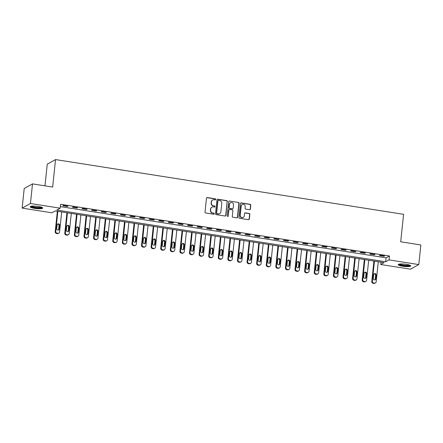 <?xml version="1.0" encoding="UTF-8"?>
<svg xmlns="http://www.w3.org/2000/svg" width="443" height="443" viewBox="0 0 443 443"><rect width="100%" height="100%" fill="white"/><g stroke="black" fill="none" stroke-linecap="round" stroke-linejoin="round"><path stroke-width="0.66" d="M215.769 199.439A0.554 0.526 61 0 0 215.298 198.818L207.296 197.556A0.786 0.748 61 0 0 206.46 198.209L205.004 212.075A0.786 0.748 61 0 0 205.674 212.967L213.681 214.224A0.554 0.526 61 0 0 214.262 213.77A0.554 0.526 61 0 0 213.792 213.144L212.756 212.983A2.525 2.392 61 0 1 210.608 210.137L210.73 208.985A2.525 2.392 61 0 1 213.399 206.898L214.434 207.058A0.554 0.526 61 0 0 215.016 206.604A0.554 0.526 61 0 0 214.545 205.984L213.509 205.818A2.525 2.392 61 0 1 211.361 202.972L211.483 201.82A2.525 2.392 61 0 1 214.152 199.732L215.187 199.893A0.554 0.526 61 0 0 215.769 199.439M215.392 199.887A0.554 0.526 61 0 0 215.076 198.94L207.069 197.683A0.786 0.748 61 0 0 206.726 197.711M213.886 214.218A0.554 0.526 61 0 0 213.57 213.271L212.756 212.983M214.639 207.053A0.554 0.526 61 0 0 214.323 206.106L213.509 205.818M402.726 266.254A6.268 1.191 6 0 1 398.235 264.632A6.268 1.191 6 0 1 406.22 264.316A6.268 1.191 6 0 1 410.705 265.938A6.268 1.191 6 0 1 402.726 266.254M34.72 208.376A6.268 1.191 6 0 1 30.229 206.748A6.268 1.191 6 0 1 38.214 206.432A6.268 1.191 6 0 1 42.7 208.06A6.268 1.191 6 0 1 34.72 208.376M249.553 209.727A0.786 0.748 61 0 0 250.384 209.074L250.793 205.181A0.786 0.748 61 0 0 250.123 204.295L241.236 202.894A0.786 0.748 61 0 0 240.399 203.547L238.943 217.413A0.786 0.748 61 0 0 239.613 218.305L248.501 219.7A0.786 0.748 61 0 0 249.337 219.047L249.83 214.351A0.786 0.748 61 0 0 249.16 213.46L245.356 212.861A0.786 0.748 61 0 0 244.519 213.515L244.276 215.846A2.11 1.999 61 0 1 241.158 217.225A2.11 1.999 61 0 1 240.244 215.209L241.202 206.084A2.11 1.999 61 0 1 244.32 204.699A2.11 1.999 61 0 1 245.234 206.715L245.073 208.238A0.786 0.748 61 0 0 245.749 209.129L249.553 209.727M22.15 208.11L24.21 188.485L32.505 183.884L52.651 187.051L55.541 159.58L403.59 214.323L400.705 241.789L420.85 244.962L418.79 264.582L410.495 269.189L380.753 264.51L384.114 262.644L55.253 210.918L51.892 212.784L22.15 208.11L30.445 203.503L60.182 208.182L56.82 210.048L385.687 261.769L389.048 259.903L418.79 264.582M32.505 183.884L30.445 203.503M60.348 206.615L386.097 257.848L389.458 255.982L60.597 204.256L60.182 208.182M389.458 255.982L389.048 259.903M227.364 201.499A0.786 0.748 61 0 0 226.694 200.607L217.806 199.212A0.786 0.748 61 0 0 216.97 199.865L215.514 213.731A0.786 0.748 61 0 0 216.184 214.617L225.072 216.018A0.786 0.748 61 0 0 225.908 215.364L227.143 201.62A0.786 0.748 61 0 0 226.467 200.734L217.579 199.333A0.786 0.748 61 0 0 217.236 199.361M229.518 201.056L238.406 202.451A0.786 0.748 61 0 1 239.082 203.343L237.625 217.208A0.786 0.748 61 0 1 236.789 217.856L232.985 217.258A0.786 0.748 61 0 1 232.309 216.372L232.902 210.746A0.786 0.748 61 0 0 232.232 209.86L229.707 209.461A0.786 0.748 61 0 0 228.87 210.115L228.256 215.968A0.554 0.526 61 0 1 227.442 216.328A0.554 0.526 61 0 1 227.204 215.802L228.682 201.703A0.786 0.748 61 0 1 229.518 201.056L238.406 202.451M62.806 205.762L67.414 206.488L67.973 206.178L63.366 205.452L62.806 205.762M72.403 207.274L77.004 207.994L77.564 207.684L72.962 206.959L72.403 207.274M81.994 208.78L86.601 209.506L87.16 209.196L82.553 208.47L81.994 208.78M91.59 210.287L96.192 211.012L96.751 210.702L92.15 209.976L91.59 210.287M101.181 211.798L105.788 212.524L106.348 212.214L101.74 211.488L101.181 211.798M110.778 213.304L115.379 214.03L115.939 213.72L111.337 212.994L110.778 213.304M120.369 214.816L124.976 215.542L125.535 215.232L120.928 214.506L120.369 214.816M129.96 216.322L134.567 217.048L135.126 216.738L130.524 216.012L129.96 216.322M139.556 217.834L144.163 218.56L144.723 218.244L140.115 217.524L139.556 217.834M149.147 219.34L153.754 220.066L154.314 219.756L149.712 219.03L149.147 219.34M158.744 220.852L163.345 221.578L163.91 221.262L159.303 220.542L158.744 220.852M168.334 222.358L172.942 223.084L173.501 222.774L168.899 222.048L168.334 222.358M177.931 223.87L182.533 224.595L183.097 224.28L178.49 223.56L177.931 223.87M187.522 225.376L192.129 226.102L192.688 225.792L188.081 225.066L187.522 225.376M197.118 226.888L201.72 227.613L202.279 227.298L197.678 226.578L197.118 226.888M206.709 228.394L211.317 229.12L211.876 228.809L207.269 228.084L206.709 228.394M216.306 229.906L220.907 230.626L221.467 230.316L216.865 229.596L216.306 229.906M225.897 231.412L230.504 232.138L231.063 231.827L226.456 231.102L225.897 231.412M235.493 232.924L240.095 233.644L240.654 233.334L236.053 232.608L235.493 232.924M245.084 234.43L249.691 235.155L250.251 234.845L245.643 234.12L245.084 234.43M254.675 235.942L259.282 236.662L259.842 236.352L255.24 235.626L254.675 235.942M264.272 237.448L268.873 238.173L269.438 237.863L264.831 237.138L264.272 237.448M273.863 238.96L278.47 239.68L279.029 239.37L274.427 238.644L273.863 238.96M283.459 240.466L288.061 241.191L288.626 240.881L284.018 240.156L283.459 240.466M293.05 241.978L297.657 242.698L298.217 242.387L293.609 241.662L293.05 241.978M302.647 243.484L307.248 244.209L307.813 243.899L303.206 243.174L302.647 243.484M312.237 244.99L316.845 245.715L317.404 245.405L312.797 244.68L312.237 244.99M321.834 246.502L326.436 247.227L326.995 246.917L322.393 246.192L321.834 246.502M331.425 248.008L336.032 248.733L336.591 248.423L331.984 247.698L331.425 248.008M341.021 249.52L345.623 250.245L346.182 249.935L341.581 249.21L341.021 249.52M350.612 251.026L355.22 251.751L355.779 251.441L351.172 250.716L350.612 251.026M360.203 252.538L364.81 253.263L365.37 252.947L360.768 252.228L360.203 252.538M369.8 254.044L374.407 254.769L374.966 254.459L370.359 253.734L369.8 254.044M379.391 255.556L383.998 256.281L384.557 255.965L379.956 255.246L379.391 255.556M55.541 159.58L47.246 164.187L44.97 185.844M381.002 262.151L380.753 264.51M386.097 257.848L385.687 261.769M67.414 206.488L67.452 206.095M77.004 207.994L77.049 207.601M86.601 209.506L86.64 209.113M96.192 211.012L96.236 210.619M105.788 212.524L105.827 212.131M115.379 214.03L115.424 213.637M124.976 215.542L125.015 215.148M134.567 217.048L134.611 216.655M144.163 218.56L144.202 218.166M153.754 220.066L153.793 219.673M163.345 221.578L163.389 221.184M172.942 223.084L172.98 222.691M182.533 224.595L182.577 224.202M192.129 226.102L192.168 225.708M201.72 227.613L201.764 227.22M211.317 229.12L211.355 228.726M220.907 230.626L220.952 230.238M230.504 232.138L230.543 231.744M240.095 233.644L240.139 233.256M249.691 235.155L249.73 234.762M259.282 236.662L259.321 236.269M268.873 238.173L268.918 237.78M278.47 239.68L278.509 239.286M288.061 241.191L288.105 240.798M297.657 242.698L297.696 242.304M307.248 244.209L307.292 243.816M316.845 245.715L316.883 245.322M326.436 247.227L326.48 246.834M336.032 248.733L336.071 248.34M345.623 250.245L345.667 249.852M355.22 251.751L355.258 251.358M364.81 253.263L364.855 252.87M374.407 254.769L374.446 254.376M383.998 256.281L384.037 255.888M212.668 199.992L212.441 200.114A2.525 2.392 61 0 0 211.256 201.942L211.483 201.82M213.288 205.945A2.525 2.392 61 0 1 211.134 203.099L211.256 201.942M211.915 207.152L211.688 207.28A2.525 2.392 61 0 0 210.503 209.107L210.73 208.985M212.535 213.105A2.525 2.392 61 0 1 210.381 210.264L210.503 209.107M225.421 215.99A0.786 0.748 61 0 0 225.686 215.492L227.143 201.62M218.521 200.419A0.554 0.526 61 0 0 217.934 200.878L216.655 213.05A0.554 0.526 61 0 0 217.125 213.67L218.222 213.842A2.525 2.392 61 0 0 220.891 211.754L221.766 203.437A2.525 2.392 61 0 0 219.612 200.59L218.521 200.419M218.194 200.474L217.973 200.601A0.554 0.526 61 0 0 217.712 201L217.934 200.878M219.706 213.581L219.479 213.709A2.525 2.392 61 0 1 217.995 213.969L216.904 213.797A0.554 0.526 61 0 1 216.433 213.172L217.712 201M237.132 217.829A0.786 0.748 61 0 0 237.398 217.33L238.855 203.464A0.786 0.748 61 0 0 238.184 202.578M229.241 209.545L229.02 209.666A0.786 0.748 61 0 0 228.649 210.237L228.256 215.968M227.879 216.417A0.554 0.526 61 0 0 228.034 216.095M233.516 204.91A2.11 1.999 61 0 0 230.476 202.75A2.11 1.999 61 0 0 229.485 204.278L229.147 207.496A0.786 0.748 61 0 0 229.823 208.382L232.342 208.78A0.786 0.748 61 0 0 233.179 208.127L233.516 204.91M230.476 202.75L230.255 202.872A2.11 1.999 61 0 0 229.264 204.4L229.485 204.278M232.808 208.697L232.586 208.825A0.786 0.748 61 0 1 232.121 208.908L229.596 208.509A0.786 0.748 61 0 1 228.926 207.617L229.264 204.4M229.297 201.177A0.786 0.748 61 0 0 228.948 201.205M242.194 204.555L241.972 204.677A2.11 1.999 61 0 0 240.981 206.205L241.202 206.084M243.285 217.375L243.063 217.496A2.11 1.999 61 0 1 240.023 215.337L240.981 206.205M248.85 219.673A0.786 0.748 61 0 0 249.116 219.174L249.608 214.473A0.786 0.748 61 0 0 248.933 213.587L245.129 212.989A0.786 0.748 61 0 0 244.785 213.017M249.896 209.694A0.786 0.748 61 0 0 250.162 209.196L250.572 205.308A0.786 0.748 61 0 0 249.896 204.417L241.009 203.021A0.786 0.748 61 0 0 240.665 203.049M57.346 211.25L55.198 231.695A1.606 1.523 -119 0 0 56.566 233.505L57.335 233.627A1.606 1.523 -119 0 0 58.277 233.461L58.841 233.151A1.606 1.523 61 0 0 59.595 231.988L61.699 211.931M58.841 233.151A1.606 1.523 61 0 1 57.895 233.317L57.125 233.195A1.606 1.523 61 0 1 55.757 231.384L57.861 211.328M58.293 230.1A1.285 1.218 61 0 0 58.642 229.363L59.035 225.598A1.285 1.218 61 0 0 57.485 224.164M59.201 229.053L59.595 225.288A1.285 1.218 61 0 0 57.745 223.97A1.285 1.218 61 0 0 57.141 224.9L56.743 228.666A1.285 1.218 61 0 0 58.598 229.983A1.285 1.218 61 0 0 59.201 229.053L58.642 229.363M66.937 212.756L64.789 233.206A1.606 1.523 -119 0 0 66.157 235.017L66.926 235.139A1.606 1.523 -119 0 0 67.873 234.973L68.432 234.663A1.606 1.523 61 0 0 69.186 233.494L71.295 213.443M68.432 234.663A1.606 1.523 61 0 1 67.486 234.823L66.721 234.707A1.606 1.523 61 0 1 65.348 232.891L67.458 212.839M67.89 231.611A1.285 1.218 61 0 0 68.233 230.875L68.626 227.104A1.285 1.218 61 0 0 67.081 225.675M68.792 230.565L69.191 226.794A1.285 1.218 61 0 0 67.336 225.476A1.285 1.218 61 0 0 66.732 226.412L66.339 230.177A1.285 1.218 61 0 0 68.189 231.495A1.285 1.218 61 0 0 68.792 230.565L68.233 230.875M76.534 214.268L74.385 234.712A1.606 1.523 -119 0 0 75.753 236.523L76.523 236.645A1.606 1.523 -119 0 0 77.464 236.479L78.023 236.169A1.606 1.523 61 0 0 78.782 235.006L80.886 214.949M78.023 236.169A1.606 1.523 61 0 1 77.082 236.335L76.312 236.213A1.606 1.523 61 0 1 74.945 234.402L77.049 214.346M77.481 233.118A1.285 1.218 61 0 0 77.824 232.381L78.223 228.616A1.285 1.218 61 0 0 76.672 227.181M78.389 232.071L78.782 228.306A1.285 1.218 61 0 0 76.932 226.988A1.285 1.218 61 0 0 76.329 227.918L75.93 231.683A1.285 1.218 61 0 0 77.785 233.001A1.285 1.218 61 0 0 78.389 232.071L77.824 232.381M86.125 215.774L83.976 236.224A1.606 1.523 -119 0 0 85.344 238.035L86.114 238.151A1.606 1.523 -119 0 0 87.061 237.991L87.62 237.681A1.606 1.523 61 0 0 88.373 236.512L90.483 216.461M87.62 237.681A1.606 1.523 61 0 1 86.673 237.841L85.909 237.719A1.606 1.523 61 0 1 84.535 235.909L86.645 215.857M87.077 234.629A1.285 1.218 61 0 0 87.421 233.893L87.814 230.122A1.285 1.218 61 0 0 86.263 228.693M87.98 233.583L88.378 229.812A1.285 1.218 61 0 0 86.523 228.494A1.285 1.218 61 0 0 85.92 229.424L85.527 233.195A1.285 1.218 61 0 0 87.376 234.513A1.285 1.218 61 0 0 87.98 233.583L87.421 233.893M95.721 217.286L93.567 237.73A1.606 1.523 -119 0 0 94.94 239.541L95.705 239.663A1.606 1.523 -119 0 0 96.652 239.497L97.211 239.187A1.606 1.523 61 0 0 97.969 238.024L100.074 217.967M97.211 239.187A1.606 1.523 61 0 1 96.269 239.353L95.5 239.231A1.606 1.523 61 0 1 94.132 237.42L96.236 217.363M96.668 236.136A1.285 1.218 61 0 0 97.011 235.399L97.41 231.634A1.285 1.218 61 0 0 95.86 230.199M97.576 235.089L97.969 231.324A1.285 1.218 61 0 0 96.12 230.006A1.285 1.218 61 0 0 95.516 230.936L95.118 234.701A1.285 1.218 61 0 0 96.973 236.019A1.285 1.218 61 0 0 97.576 235.089L97.011 235.399M41.919 207.379A5.427 1.03 6 0 1 40.263 207.905A5.427 1.03 6 0 1 34.443 207.518A5.427 1.03 6 0 1 31.137 206.244M31.746 206.145A5.023 0.952 -174 0 0 40.025 207.429A5.023 0.952 -174 0 0 41.343 207.152M30.512 206.449A6.23 1.179 -174 0 0 34.792 207.739A6.23 1.179 -174 0 0 40.817 208.072A6.23 1.179 -174 0 0 42.489 207.706M409.925 265.257A5.427 1.03 6 0 1 403.025 265.495A5.427 1.03 6 0 1 399.143 264.122M399.752 264.022A5.023 0.952 -174 0 0 403.18 265.041A5.023 0.952 -174 0 0 409.349 265.036M398.517 264.327A6.23 1.179 -174 0 0 402.803 265.623A6.23 1.179 -174 0 0 410.495 265.584M105.312 218.792L103.164 239.242A1.606 1.523 -119 0 0 104.531 241.053L105.301 241.169A1.606 1.523 -119 0 0 106.248 241.009L106.807 240.699A1.606 1.523 61 0 0 107.56 239.53L109.67 219.479M106.807 240.699A1.606 1.523 61 0 1 105.86 240.859L105.096 240.737A1.606 1.523 61 0 1 103.723 238.927L105.833 218.875M106.259 237.647A1.285 1.218 61 0 0 106.608 236.911L107.001 233.14A1.285 1.218 61 0 0 105.451 231.706M107.167 236.601L107.566 232.83A1.285 1.218 61 0 0 105.711 231.512A1.285 1.218 61 0 0 105.107 232.442L104.709 236.213A1.285 1.218 61 0 0 106.564 237.531A1.285 1.218 61 0 0 107.167 236.601L106.608 236.911M114.903 220.304L112.755 240.748A1.606 1.523 -119 0 0 114.128 242.559L114.892 242.681A1.606 1.523 -119 0 0 115.839 242.515L116.398 242.205A1.606 1.523 61 0 0 117.157 241.042L119.261 220.985M116.398 242.205A1.606 1.523 61 0 1 115.457 242.371L114.687 242.249A1.606 1.523 61 0 1 113.319 240.438L115.424 220.381M115.856 239.154A1.285 1.218 61 0 0 116.199 238.417L116.598 234.652A1.285 1.218 61 0 0 115.047 233.217M116.758 238.107L117.157 234.341A1.285 1.218 61 0 0 115.302 233.024A1.285 1.218 61 0 0 114.698 233.954L114.305 237.719A1.285 1.218 61 0 0 116.155 239.037A1.285 1.218 61 0 0 116.758 238.107L116.199 238.417M124.5 221.81L122.351 242.26A1.606 1.523 -119 0 0 123.719 244.071L124.489 244.187A1.606 1.523 -119 0 0 125.435 244.027L125.995 243.716A1.606 1.523 61 0 0 126.748 242.548L128.858 222.497M125.995 243.716A1.606 1.523 61 0 1 125.048 243.877L124.278 243.755A1.606 1.523 61 0 1 122.91 241.944L125.02 221.893M125.447 240.665A1.285 1.218 61 0 0 125.795 239.929L126.189 236.158A1.285 1.218 61 0 0 124.638 234.724M126.355 239.613L126.748 235.848A1.285 1.218 61 0 0 124.898 234.53A1.285 1.218 61 0 0 124.295 235.46L123.896 239.231A1.285 1.218 61 0 0 125.751 240.549A1.285 1.218 61 0 0 126.355 239.613L125.795 239.929M134.091 223.322L131.942 243.766A1.606 1.523 -119 0 0 133.315 245.577L134.079 245.699A1.606 1.523 -119 0 0 135.026 245.533L135.586 245.223A1.606 1.523 61 0 0 136.339 244.06L138.449 224.003M135.586 245.223A1.606 1.523 61 0 1 134.644 245.389L133.875 245.267A1.606 1.523 61 0 1 132.507 243.456L134.611 223.399M135.043 242.171A1.285 1.218 61 0 0 135.386 241.435L135.785 237.669A1.285 1.218 61 0 0 134.235 236.235M135.946 241.125L136.344 237.359A1.285 1.218 61 0 0 134.489 236.041A1.285 1.218 61 0 0 133.886 236.972L133.493 240.737A1.285 1.218 61 0 0 135.342 242.055A1.285 1.218 61 0 0 135.946 241.125L135.386 241.435M143.687 224.828L141.538 245.272A1.606 1.523 -119 0 0 142.906 247.089L143.676 247.205A1.606 1.523 -119 0 0 144.617 247.044L145.182 246.729A1.606 1.523 61 0 0 145.935 245.566L148.045 225.515M145.182 246.729A1.606 1.523 61 0 1 144.235 246.895L143.466 246.773A1.606 1.523 61 0 1 142.098 244.962L144.208 224.911M144.634 243.683A1.285 1.218 61 0 0 144.983 242.947L145.376 239.176A1.285 1.218 61 0 0 143.825 237.741M145.542 242.631L145.935 238.866A1.285 1.218 61 0 0 144.086 237.548A1.285 1.218 61 0 0 143.482 238.478L143.083 242.249A1.285 1.218 61 0 0 144.939 243.567A1.285 1.218 61 0 0 145.542 242.631L144.983 242.947M153.278 226.334L151.129 246.784A1.606 1.523 -119 0 0 152.503 248.595L153.267 248.717A1.606 1.523 -119 0 0 154.214 248.551L154.773 248.241A1.606 1.523 61 0 0 155.526 247.078L157.636 227.021M154.773 248.241A1.606 1.523 61 0 1 153.826 248.407L153.062 248.285A1.606 1.523 61 0 1 151.689 246.474L153.799 226.417M154.23 245.189A1.285 1.218 61 0 0 154.574 244.453L154.972 240.687A1.285 1.218 61 0 0 153.422 239.253M155.133 244.143L155.532 240.377A1.285 1.218 61 0 0 153.677 239.059A1.285 1.218 61 0 0 153.073 239.99L152.68 243.755A1.285 1.218 61 0 0 154.529 245.073A1.285 1.218 61 0 0 155.133 244.143L154.574 244.453M162.874 227.846L160.726 248.29A1.606 1.523 -119 0 0 162.094 250.107L162.863 250.223A1.606 1.523 -119 0 0 163.805 250.062L164.37 249.747A1.606 1.523 61 0 0 165.123 248.584L167.232 228.533M164.37 249.747A1.606 1.523 61 0 1 163.423 249.913L162.653 249.791A1.606 1.523 61 0 1 161.285 247.98L163.395 227.929M163.821 246.696A1.285 1.218 61 0 0 164.17 245.965L164.563 242.194A1.285 1.218 61 0 0 163.013 240.759M164.73 245.649L165.123 241.884A1.285 1.218 61 0 0 163.273 240.566A1.285 1.218 61 0 0 162.67 241.496L162.271 245.267A1.285 1.218 61 0 0 164.126 246.585A1.285 1.218 61 0 0 164.73 245.649L164.17 245.965M172.465 229.352L170.317 249.802A1.606 1.523 -119 0 0 171.69 251.613L172.454 251.735A1.606 1.523 -119 0 0 173.401 251.569L173.961 251.259A1.606 1.523 61 0 0 174.714 250.096L176.823 230.039M173.961 251.259A1.606 1.523 61 0 1 173.014 251.425L172.249 251.303A1.606 1.523 61 0 1 170.876 249.492L172.986 229.435M173.418 248.207A1.285 1.218 61 0 0 173.761 247.471L174.16 243.705A1.285 1.218 61 0 0 172.609 242.271M174.32 247.161L174.719 243.395A1.285 1.218 61 0 0 172.864 242.077A1.285 1.218 61 0 0 172.261 243.008L171.867 246.773A1.285 1.218 61 0 0 173.717 248.091A1.285 1.218 61 0 0 174.32 247.161L173.761 247.471M182.062 230.864L179.913 251.308A1.606 1.523 -119 0 0 181.281 253.119L182.051 253.241A1.606 1.523 -119 0 0 182.992 253.08L183.557 252.765A1.606 1.523 61 0 0 184.31 251.602L186.414 231.551M183.557 252.765A1.606 1.523 61 0 1 182.61 252.931L181.84 252.809A1.606 1.523 61 0 1 180.473 250.998L182.577 230.947M183.009 249.714A1.285 1.218 61 0 0 183.352 248.983L183.751 245.212A1.285 1.218 61 0 0 182.2 243.777M183.917 248.667L184.31 244.901A1.285 1.218 61 0 0 182.461 243.584A1.285 1.218 61 0 0 181.857 244.514L181.458 248.285A1.285 1.218 61 0 0 183.313 249.597A1.285 1.218 61 0 0 183.917 248.667L183.352 248.983M191.653 232.37L189.504 252.82A1.606 1.523 -119 0 0 190.872 254.631L191.642 254.753A1.606 1.523 -119 0 0 192.589 254.587L193.148 254.276A1.606 1.523 61 0 0 193.901 253.114L196.011 233.057M193.148 254.276A1.606 1.523 61 0 1 192.201 254.443L191.437 254.321A1.606 1.523 61 0 1 190.064 252.51L192.173 232.453M192.605 251.225A1.285 1.218 61 0 0 192.949 250.489L193.342 246.723A1.285 1.218 61 0 0 191.797 245.289M193.508 250.179L193.907 246.408A1.285 1.218 61 0 0 192.052 245.095A1.285 1.218 61 0 0 191.448 246.026L191.055 249.791A1.285 1.218 61 0 0 192.904 251.109A1.285 1.218 61 0 0 193.508 250.179L192.949 250.489M201.249 233.882L199.101 254.326A1.606 1.523 -119 0 0 200.469 256.137L201.238 256.259A1.606 1.523 -119 0 0 202.18 256.098L202.739 255.783A1.606 1.523 61 0 0 203.498 254.62L205.602 234.569M202.739 255.783A1.606 1.523 61 0 1 201.798 255.949L201.028 255.827A1.606 1.523 61 0 1 199.66 254.016L201.764 233.965M202.196 252.731A1.285 1.218 61 0 0 202.54 251.995L202.938 248.23A1.285 1.218 61 0 0 201.388 246.795M203.104 251.685L203.498 247.919A1.285 1.218 61 0 0 201.648 246.601A1.285 1.218 61 0 0 201.044 247.532L200.646 251.303A1.285 1.218 61 0 0 202.501 252.615A1.285 1.218 61 0 0 203.104 251.685L202.54 251.995M210.84 235.388L208.692 255.838A1.606 1.523 -119 0 0 210.06 257.649L210.829 257.771A1.606 1.523 -119 0 0 211.776 257.604L212.335 257.294A1.606 1.523 61 0 0 213.089 256.132L215.198 236.075M212.335 257.294A1.606 1.523 61 0 1 211.389 257.461L210.624 257.339A1.606 1.523 61 0 1 209.251 255.528L211.361 235.471M211.787 254.243A1.285 1.218 61 0 0 212.136 253.507L212.529 249.741A1.285 1.218 61 0 0 210.979 248.307M212.695 253.197L213.094 249.426A1.285 1.218 61 0 0 211.239 248.113A1.285 1.218 61 0 0 210.635 249.044L210.242 252.809A1.285 1.218 61 0 0 212.092 254.127A1.285 1.218 61 0 0 212.695 253.197L212.136 253.507M220.437 236.9L218.283 257.344A1.606 1.523 -119 0 0 219.656 259.155L220.42 259.277A1.606 1.523 -119 0 0 221.367 259.116L221.926 258.801A1.606 1.523 61 0 0 222.685 257.638L224.789 237.586M221.926 258.801A1.606 1.523 61 0 1 220.985 258.967L220.215 258.845A1.606 1.523 61 0 1 218.848 257.034L220.952 236.983M221.384 255.749A1.285 1.218 61 0 0 221.727 255.013L222.126 251.247A1.285 1.218 61 0 0 220.575 249.813M222.292 254.703L222.685 250.937A1.285 1.218 61 0 0 220.835 249.619A1.285 1.218 61 0 0 220.232 250.55L219.833 254.315A1.285 1.218 61 0 0 221.688 255.633A1.285 1.218 61 0 0 222.292 254.703L221.727 255.013M230.028 238.406L227.879 258.856A1.606 1.523 -119 0 0 229.247 260.667L230.017 260.789A1.606 1.523 -119 0 0 230.964 260.622L231.523 260.312A1.606 1.523 61 0 0 232.276 259.149L234.386 239.093M231.523 260.312A1.606 1.523 61 0 1 230.576 260.473L229.806 260.357A1.606 1.523 61 0 1 228.438 258.546L230.548 238.489M230.975 257.261A1.285 1.218 61 0 0 231.324 256.525L231.717 252.759A1.285 1.218 61 0 0 230.166 251.325M231.883 256.215L232.276 252.444A1.285 1.218 61 0 0 230.426 251.126A1.285 1.218 61 0 0 229.823 252.061L229.424 255.827A1.285 1.218 61 0 0 231.279 257.145A1.285 1.218 61 0 0 231.883 256.215L231.324 256.525M239.619 239.918L237.47 260.362A1.606 1.523 -119 0 0 238.843 262.173L239.608 262.295A1.606 1.523 -119 0 0 240.555 262.129L241.114 261.819A1.606 1.523 61 0 0 241.872 260.656L243.977 240.604M241.114 261.819A1.606 1.523 61 0 1 240.172 261.985L239.403 261.863A1.606 1.523 61 0 1 238.035 260.052L240.139 240.001M240.571 258.767A1.285 1.218 61 0 0 240.914 258.031L241.313 254.265A1.285 1.218 61 0 0 239.763 252.831M241.474 257.721L241.872 253.955A1.285 1.218 61 0 0 240.017 252.637A1.285 1.218 61 0 0 239.414 253.568L239.021 257.333A1.285 1.218 61 0 0 240.87 258.651A1.285 1.218 61 0 0 241.474 257.721L240.914 258.031M249.215 241.424L247.067 261.874A1.606 1.523 -119 0 0 248.434 263.685L249.204 263.806A1.606 1.523 -119 0 0 250.151 263.64L250.71 263.33A1.606 1.523 61 0 0 251.463 262.167L253.573 242.111M250.71 263.33A1.606 1.523 61 0 1 249.763 263.491L248.994 263.375A1.606 1.523 61 0 1 247.626 261.564L249.736 241.507M250.162 260.279A1.285 1.218 61 0 0 250.511 259.543L250.904 255.777A1.285 1.218 61 0 0 249.354 254.343M251.07 259.233L251.463 255.461A1.285 1.218 61 0 0 249.614 254.144A1.285 1.218 61 0 0 249.01 255.079L248.612 258.845A1.285 1.218 61 0 0 250.467 260.163A1.285 1.218 61 0 0 251.07 259.233L250.511 259.543M258.806 242.936L256.658 263.38A1.606 1.523 -119 0 0 258.031 265.191L258.795 265.313A1.606 1.523 -119 0 0 259.742 265.147L260.301 264.836A1.606 1.523 61 0 0 261.054 263.674L263.164 243.617M260.301 264.836A1.606 1.523 61 0 1 259.354 265.003L258.59 264.881A1.606 1.523 61 0 1 257.217 263.07L259.327 243.013M259.759 261.785A1.285 1.218 61 0 0 260.102 261.049L260.501 257.283A1.285 1.218 61 0 0 258.95 255.849M260.661 260.739L261.06 256.973A1.285 1.218 61 0 0 259.205 255.655A1.285 1.218 61 0 0 258.601 256.586L258.208 260.351A1.285 1.218 61 0 0 260.058 261.669A1.285 1.218 61 0 0 260.661 260.739L260.102 261.049M268.403 244.442L266.254 264.892A1.606 1.523 -119 0 0 267.622 266.703L268.392 266.824A1.606 1.523 -119 0 0 269.333 266.658L269.898 266.348A1.606 1.523 61 0 0 270.651 265.185L272.761 245.129M269.898 266.348A1.606 1.523 61 0 1 268.951 266.509L268.181 266.393A1.606 1.523 61 0 1 266.813 264.582L268.923 244.525M269.35 263.297A1.285 1.218 61 0 0 269.698 262.561L270.092 258.79A1.285 1.218 61 0 0 268.541 257.361M270.258 262.25L270.651 258.479A1.285 1.218 61 0 0 268.801 257.161A1.285 1.218 61 0 0 268.198 258.097L267.799 261.863A1.285 1.218 61 0 0 269.654 263.181A1.285 1.218 61 0 0 270.258 262.25L269.698 262.561M277.994 245.954L275.845 266.398A1.606 1.523 -119 0 0 277.218 268.209L277.982 268.331A1.606 1.523 -119 0 0 278.929 268.165L279.489 267.854A1.606 1.523 61 0 0 280.242 266.692L282.352 246.635M279.489 267.854A1.606 1.523 61 0 1 278.542 268.021L277.778 267.899A1.606 1.523 61 0 1 276.404 266.088L278.514 246.031M278.946 264.803A1.285 1.218 61 0 0 279.289 264.067L279.688 260.301A1.285 1.218 61 0 0 278.138 258.867M279.849 263.757L280.247 259.991A1.285 1.218 61 0 0 278.392 258.673A1.285 1.218 61 0 0 277.789 259.604L277.396 263.369A1.285 1.218 61 0 0 279.245 264.687A1.285 1.218 61 0 0 279.849 263.757L279.289 264.067M287.59 247.46L285.442 267.91A1.606 1.523 -119 0 0 286.809 269.721L287.579 269.842A1.606 1.523 -119 0 0 288.52 269.676L289.085 269.366A1.606 1.523 61 0 0 289.838 268.198L291.943 248.146M289.085 269.366A1.606 1.523 61 0 1 288.138 269.527L287.369 269.41A1.606 1.523 61 0 1 286.001 267.594L288.105 247.543M288.537 266.315A1.285 1.218 61 0 0 288.886 265.579L289.279 261.807A1.285 1.218 61 0 0 287.728 260.379M289.445 265.268L289.838 261.497A1.285 1.218 61 0 0 287.989 260.179A1.285 1.218 61 0 0 287.385 261.115L286.986 264.881A1.285 1.218 61 0 0 288.842 266.199A1.285 1.218 61 0 0 289.445 265.268L288.886 265.579M297.181 248.972L295.032 269.416A1.606 1.523 -119 0 0 296.406 271.227L297.17 271.349A1.606 1.523 -119 0 0 298.117 271.182L298.676 270.872A1.606 1.523 61 0 0 299.429 269.709L301.539 249.653M298.676 270.872A1.606 1.523 61 0 1 297.729 271.038L296.965 270.917A1.606 1.523 61 0 1 295.592 269.106L297.702 249.049M298.133 267.821A1.285 1.218 61 0 0 298.477 267.085L298.875 263.319A1.285 1.218 61 0 0 297.325 261.885M299.036 266.775L299.435 263.009A1.285 1.218 61 0 0 297.58 261.691A1.285 1.218 61 0 0 296.976 262.621L296.583 266.387A1.285 1.218 61 0 0 298.432 267.705A1.285 1.218 61 0 0 299.036 266.775L298.477 267.085M306.777 250.478L304.629 270.928A1.606 1.523 -119 0 0 305.997 272.738L306.766 272.855A1.606 1.523 -119 0 0 307.708 272.694L308.267 272.384A1.606 1.523 61 0 0 309.026 271.216L311.13 251.164M308.267 272.384A1.606 1.523 61 0 1 307.326 272.545L306.556 272.423A1.606 1.523 61 0 1 305.188 270.612L307.292 250.561M307.724 269.333A1.285 1.218 61 0 0 308.068 268.596L308.466 264.825A1.285 1.218 61 0 0 306.916 263.397M308.633 268.286L309.026 264.515A1.285 1.218 61 0 0 307.176 263.197A1.285 1.218 61 0 0 306.573 264.128L306.174 267.899A1.285 1.218 61 0 0 308.029 269.217A1.285 1.218 61 0 0 308.633 268.286L308.068 268.596M316.368 251.989L314.22 272.434A1.606 1.523 -119 0 0 315.588 274.245L316.357 274.367A1.606 1.523 -119 0 0 317.304 274.2L317.864 273.89A1.606 1.523 61 0 0 318.617 272.727L320.726 252.671M317.864 273.89A1.606 1.523 61 0 1 316.917 274.056L316.152 273.935A1.606 1.523 61 0 1 314.779 272.124L316.889 252.067M317.321 270.839A1.285 1.218 61 0 0 317.664 270.103L318.057 266.337A1.285 1.218 61 0 0 316.507 264.903M318.224 269.793L318.622 266.027A1.285 1.218 61 0 0 316.767 264.709A1.285 1.218 61 0 0 316.164 265.639L315.77 269.405A1.285 1.218 61 0 0 317.62 270.723A1.285 1.218 61 0 0 318.224 269.793L317.664 270.103M325.965 253.496L323.811 273.946A1.606 1.523 -119 0 0 325.184 275.756L325.948 275.873A1.606 1.523 -119 0 0 326.895 275.712L327.455 275.402A1.606 1.523 61 0 0 328.213 274.234L330.317 254.182M327.455 275.402A1.606 1.523 61 0 1 326.513 275.563L325.743 275.441A1.606 1.523 61 0 1 324.376 273.63L326.48 253.579M326.912 272.351A1.285 1.218 61 0 0 327.255 271.614L327.654 267.843A1.285 1.218 61 0 0 326.103 266.409M327.82 271.304L328.213 267.533A1.285 1.218 61 0 0 326.364 266.215A1.285 1.218 61 0 0 325.76 267.146L325.361 270.917A1.285 1.218 61 0 0 327.216 272.235A1.285 1.218 61 0 0 327.82 271.304L327.255 271.614M335.556 255.007L333.407 275.452A1.606 1.523 -119 0 0 334.775 277.263L335.545 277.384A1.606 1.523 -119 0 0 336.492 277.218L337.051 276.908A1.606 1.523 61 0 0 337.804 275.745L339.914 255.689M337.051 276.908A1.606 1.523 61 0 1 336.104 277.074L335.34 276.953A1.606 1.523 61 0 1 333.967 275.142L336.076 255.085M336.503 273.857A1.285 1.218 61 0 0 336.852 273.121L337.245 269.355A1.285 1.218 61 0 0 335.694 267.921M337.411 272.81L337.81 269.045A1.285 1.218 61 0 0 335.955 267.727A1.285 1.218 61 0 0 335.351 268.657L334.958 272.423A1.285 1.218 61 0 0 336.807 273.741A1.285 1.218 61 0 0 337.411 272.81L336.852 273.121M345.152 256.514L342.998 276.964A1.606 1.523 -119 0 0 344.372 278.774L345.136 278.891A1.606 1.523 -119 0 0 346.083 278.73L346.642 278.42A1.606 1.523 61 0 0 347.401 277.252L349.505 257.2M346.642 278.42A1.606 1.523 61 0 1 345.701 278.581L344.931 278.459A1.606 1.523 61 0 1 343.563 276.648L345.667 256.597M346.099 275.369A1.285 1.218 61 0 0 346.443 274.632L346.841 270.861A1.285 1.218 61 0 0 345.291 269.427M347.002 274.317L347.401 270.551A1.285 1.218 61 0 0 345.546 269.233A1.285 1.218 61 0 0 344.942 270.164L344.549 273.935A1.285 1.218 61 0 0 346.398 275.253A1.285 1.218 61 0 0 347.002 274.317L346.443 274.632M354.743 258.025L352.595 278.47A1.606 1.523 -119 0 0 353.963 280.281L354.732 280.402A1.606 1.523 -119 0 0 355.679 280.236L356.238 279.926A1.606 1.523 61 0 0 356.992 278.763L359.101 258.706M356.238 279.926A1.606 1.523 61 0 1 355.292 280.092L354.522 279.97A1.606 1.523 61 0 1 353.154 278.16L355.264 258.103M355.69 276.875A1.285 1.218 61 0 0 356.039 276.139L356.432 272.373A1.285 1.218 61 0 0 354.882 270.939M356.598 275.828L356.992 272.063A1.285 1.218 61 0 0 355.142 270.745A1.285 1.218 61 0 0 354.538 271.675L354.14 275.441A1.285 1.218 61 0 0 355.995 276.759A1.285 1.218 61 0 0 356.598 275.828L356.039 276.139M364.334 259.532L362.186 279.976A1.606 1.523 -119 0 0 363.559 281.792L364.323 281.909A1.606 1.523 -119 0 0 365.27 281.748L365.829 281.432A1.606 1.523 61 0 0 366.588 280.269L368.692 260.218M365.829 281.432A1.606 1.523 61 0 1 364.888 281.598L364.118 281.477A1.606 1.523 61 0 1 362.751 279.666L364.855 259.615M365.287 278.387A1.285 1.218 61 0 0 365.63 277.65L366.029 273.879A1.285 1.218 61 0 0 364.478 272.445M366.189 277.335L366.588 273.569A1.285 1.218 61 0 0 364.733 272.251A1.285 1.218 61 0 0 364.129 273.181L363.736 276.953A1.285 1.218 61 0 0 365.586 278.27A1.285 1.218 61 0 0 366.189 277.335L365.63 277.65M373.931 261.038L371.782 281.488A1.606 1.523 -119 0 0 373.15 283.298L373.92 283.42A1.606 1.523 -119 0 0 374.867 283.254L375.426 282.944A1.606 1.523 61 0 0 376.179 281.781L378.289 261.724M375.426 282.944A1.606 1.523 61 0 1 374.479 283.11L373.709 282.988A1.606 1.523 61 0 1 372.341 281.178L374.451 261.121M374.878 279.893A1.285 1.218 61 0 0 375.227 279.156L375.62 275.391A1.285 1.218 61 0 0 374.069 273.957M375.786 278.846L376.179 275.081A1.285 1.218 61 0 0 374.329 273.763A1.285 1.218 61 0 0 373.726 274.693L373.327 278.459A1.285 1.218 61 0 0 375.182 279.777A1.285 1.218 61 0 0 375.786 278.846L375.227 279.156M55.757 231.384L55.198 231.695M57.125 233.195L56.566 233.505M57.895 233.317L57.335 233.627M59.035 225.598L59.595 225.288M65.348 232.891L64.789 233.206M66.721 234.707L66.157 235.017M67.486 234.823L66.926 235.139M68.626 227.104L69.191 226.794M74.945 234.402L74.385 234.712M76.312 236.213L75.753 236.523M77.082 236.335L76.523 236.645M78.223 228.616L78.782 228.306M84.535 235.909L83.976 236.224M85.909 237.719L85.344 238.035M86.673 237.841L86.114 238.151M87.814 230.122L88.378 229.812M94.132 237.42L93.567 237.73M95.5 239.231L94.94 239.541M96.269 239.353L95.705 239.663M97.41 231.634L97.969 231.324M103.723 238.927L103.164 239.242M105.096 240.737L104.531 241.053M105.86 240.859L105.301 241.169M107.001 233.14L107.566 232.83M113.319 240.438L112.755 240.748M114.687 242.249L114.128 242.559M115.457 242.371L114.892 242.681M116.598 234.652L117.157 234.341M122.91 241.944L122.351 242.26M124.278 243.755L123.719 244.071M125.048 243.877L124.489 244.187M126.189 236.158L126.748 235.848M132.507 243.456L131.942 243.766M133.875 245.267L133.315 245.577M134.644 245.389L134.079 245.699M135.785 237.669L136.344 237.359M142.098 244.962L141.538 245.272M143.466 246.773L142.906 247.089M144.235 246.895L143.676 247.205M145.376 239.176L145.935 238.866M151.689 246.474L151.129 246.784M153.062 248.285L152.503 248.595M153.826 248.407L153.267 248.717M154.972 240.687L155.532 240.377M161.285 247.98L160.726 248.29M162.653 249.791L162.094 250.107M163.423 249.913L162.863 250.223M164.563 242.194L165.123 241.884M170.876 249.492L170.317 249.802M172.249 251.303L171.69 251.613M173.014 251.425L172.454 251.735M174.16 243.705L174.719 243.395M180.473 250.998L179.913 251.308M181.84 252.809L181.281 253.119M182.61 252.931L182.051 253.241M183.751 245.212L184.31 244.901M190.064 252.51L189.504 252.82M191.437 254.321L190.872 254.631M192.201 254.443L191.642 254.753M193.342 246.723L193.907 246.408M199.66 254.016L199.101 254.326M201.028 255.827L200.469 256.137M201.798 255.949L201.238 256.259M202.938 248.23L203.498 247.919M209.251 255.528L208.692 255.838M210.624 257.339L210.06 257.649M211.389 257.461L210.829 257.771M212.529 249.741L213.094 249.426M218.848 257.034L218.283 257.344M220.215 258.845L219.656 259.155M220.985 258.967L220.42 259.277M222.126 251.247L222.685 250.937M228.438 258.546L227.879 258.856M229.806 260.357L229.247 260.667M230.576 260.473L230.017 260.789M231.717 252.759L232.276 252.444M238.035 260.052L237.47 260.362M239.403 261.863L238.843 262.173M240.172 261.985L239.608 262.295M241.313 254.265L241.872 253.955M247.626 261.564L247.067 261.874M248.994 263.375L248.434 263.685M249.763 263.491L249.204 263.806M250.904 255.777L251.463 255.461M257.217 263.07L256.658 263.38M258.59 264.881L258.031 265.191M259.354 265.003L258.795 265.313M260.501 257.283L261.06 256.973M266.813 264.582L266.254 264.892M268.181 266.393L267.622 266.703M268.951 266.509L268.392 266.824M270.092 258.79L270.651 258.479M276.404 266.088L275.845 266.398M277.778 267.899L277.218 268.209M278.542 268.021L277.982 268.331M279.688 260.301L280.247 259.991M286.001 267.594L285.442 267.91M287.369 269.41L286.809 269.721M288.138 269.527L287.579 269.842M289.279 261.807L289.838 261.497M295.592 269.106L295.032 269.416M296.965 270.917L296.406 271.227M297.729 271.038L297.17 271.349M298.875 263.319L299.435 263.009M305.188 270.612L304.629 270.928M306.556 272.423L305.997 272.738M307.326 272.545L306.766 272.855M308.466 264.825L309.026 264.515M314.779 272.124L314.22 272.434M316.152 273.935L315.588 274.245M316.917 274.056L316.357 274.367M318.057 266.337L318.622 266.027M324.376 273.63L323.811 273.946M325.743 275.441L325.184 275.756M326.513 275.563L325.948 275.873M327.654 267.843L328.213 267.533M333.967 275.142L333.407 275.452M335.34 276.953L334.775 277.263M336.104 277.074L335.545 277.384M337.245 269.355L337.81 269.045M343.563 276.648L342.998 276.964M344.931 278.459L344.372 278.774M345.701 278.581L345.136 278.891M346.841 270.861L347.401 270.551M353.154 278.16L352.595 278.47M354.522 279.97L353.963 280.281M355.292 280.092L354.732 280.402M356.432 272.373L356.992 272.063M362.751 279.666L362.186 279.976M364.118 281.477L363.559 281.792M364.888 281.598L364.323 281.909M366.029 273.879L366.588 273.569M372.341 281.178L371.782 281.488M373.709 282.988L373.15 283.298M374.479 283.11L373.92 283.42M375.62 275.391L376.179 275.081"/></g></svg>
